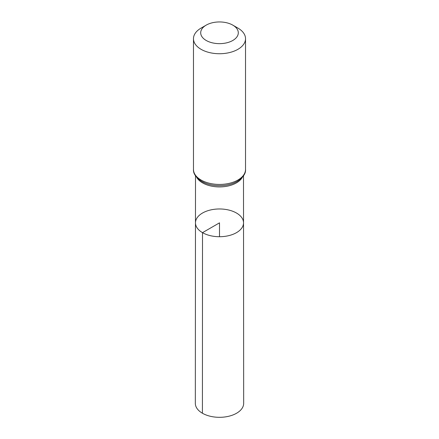 <?xml version="1.0" encoding="UTF-8"?>
<svg xmlns="http://www.w3.org/2000/svg" width="439" height="439" viewBox="0 0 439 439"><rect width="100%" height="100%" fill="white"/><g stroke="black" fill="none" stroke-linecap="round" stroke-linejoin="round"><path stroke-width="0.66" d="M202.511 232.654A24.03 13.872 180 0 1 195.47 222.836A24.03 13.872 180 0 1 219.5 208.969A24.03 13.872 180 0 1 243.53 222.836A24.03 13.872 180 0 1 228.703 235.661A24.03 13.872 180 0 1 202.511 232.654A24.03 13.872 180 0 1 195.47 222.836L195.333 403.359A24.167 13.955 180 0 0 202.412 413.231A24.167 13.955 180 0 0 228.752 416.254A24.167 13.955 180 0 0 243.667 403.359L243.53 222.836A24.03 13.872 180 0 1 228.703 235.661A24.03 13.872 180 0 1 202.511 232.654M206.209 40.476A18.795 10.849 180 0 1 206.209 25.127A18.795 10.849 180 0 1 232.791 25.127A18.795 10.849 180 0 1 232.791 40.476A18.795 10.849 180 0 1 206.209 40.476M232.791 25.127L237.905 28.08A26.027 15.025 180 0 1 245.527 38.703A26.027 15.025 180 0 1 229.46 52.587A26.027 15.025 180 0 1 201.095 49.333A26.027 15.025 180 0 1 193.473 38.703A26.027 15.025 180 0 1 201.095 28.08L206.209 25.127M219.5 236.714L219.5 222.842L202.511 232.654L202.412 413.231M242.29 177.4A23.991 13.85 180 0 1 202.538 182.865A23.991 13.85 180 0 1 196.71 177.4M245.527 38.703L245.527 169.416A26.027 15.025 180 0 1 229.46 183.293A26.027 15.025 180 0 1 201.095 180.039A26.027 15.025 180 0 1 193.473 169.416C193.116 173.465 195.86 177.46 201.715 181.4L204.815 182.931A25.007 14.438 180 0 1 201.814 181.45M245.527 169.416C245.944 173.449 243.118 177.488 237.049 181.537L234.185 182.931A25.007 14.438 180 0 1 204.815 182.931M195.509 175.836L195.47 222.836M243.491 175.836L243.53 222.836M193.473 38.703L193.473 169.416"/></g></svg>
